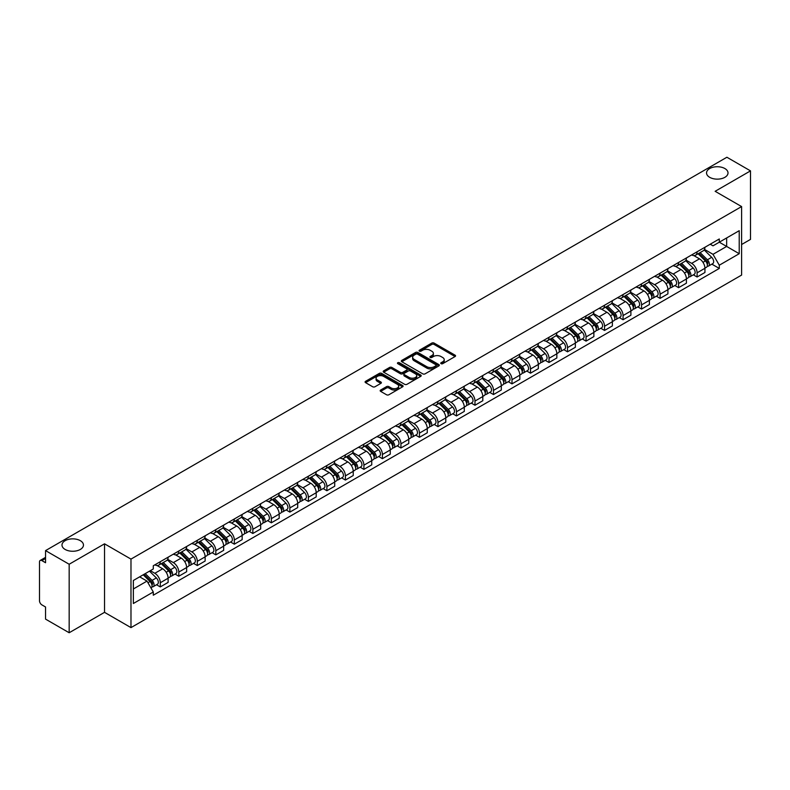 <?xml version="1.0" encoding="UTF-8"?>
<svg xmlns="http://www.w3.org/2000/svg" width="790" height="790" viewBox="0 0 790 790"><rect width="100%" height="100%" fill="white"/><g stroke="black" fill="none" stroke-linecap="round" stroke-linejoin="round"><path stroke-width="1.19" d="M441.077 363.676A1.155 0.662 0 0 0 442.706 363.676L455.079 356.537A1.649 0.948 0 0 0 455.563 355.865A1.649 0.948 0 0 0 455.079 355.184L434.115 343.087A1.649 0.948 0 0 0 431.784 343.087L419.411 350.227A1.155 0.662 0 0 0 421.04 351.175L422.64 350.247A5.273 3.042 0 0 1 430.096 350.247L431.844 351.254A5.273 3.042 0 0 1 433.384 353.406A5.273 3.042 0 0 1 431.844 355.559L430.244 356.478A1.155 0.662 0 0 0 431.873 357.426L433.473 356.497A5.273 3.042 0 0 1 440.929 356.497L442.676 357.505A5.273 3.042 0 0 1 444.217 359.657A5.273 3.042 0 0 1 442.676 361.81L441.077 362.738A1.155 0.662 0 0 0 441.077 363.676L441.077 362.738M80.323 540.676A10.744 6.202 0 0 0 68.612 539.333A10.744 6.202 0 0 0 61.985 545.061A10.744 6.202 0 0 0 65.126 549.445A10.744 6.202 0 0 0 76.837 550.788A10.744 6.202 0 0 0 83.463 545.061A10.744 6.202 0 0 0 80.323 540.676M724.874 168.547A10.744 6.202 0 0 0 713.163 167.203A10.744 6.202 0 0 0 706.537 172.931A10.744 6.202 0 0 0 709.677 177.316A10.744 6.202 0 0 0 721.389 178.668A10.744 6.202 0 0 0 728.015 172.931A10.744 6.202 0 0 0 724.874 168.547M380.652 390.023A1.649 0.948 0 0 0 380.168 390.695A1.649 0.948 0 0 0 380.652 391.366L386.537 394.763A1.649 0.948 0 0 0 388.868 394.763L402.604 386.824A1.649 0.948 0 0 0 403.088 386.152A1.649 0.948 0 0 0 402.604 385.481L381.639 373.374A1.649 0.948 0 0 0 379.319 373.374L365.572 381.313A1.649 0.948 0 0 0 365.089 381.985A1.649 0.948 0 0 0 365.572 382.656L372.673 386.754A1.649 0.948 0 0 0 375.003 386.754L380.889 383.367A1.649 0.948 0 0 0 381.373 382.686A1.649 0.948 0 0 0 380.889 382.014L377.363 379.98A4.404 2.548 0 0 1 376.07 378.183A4.404 2.548 0 0 1 378.795 375.833A4.404 2.548 0 0 1 383.594 376.386L397.4 384.355A4.404 2.548 0 0 1 398.683 386.152A4.404 2.548 0 0 1 395.968 388.502A4.404 2.548 0 0 1 391.168 387.949L388.868 386.626A1.649 0.948 0 0 0 386.537 386.626L380.652 390.023L380.652 391.366M130.982 559.103L104.527 543.826L69.165 564.248L45.553 550.61L726.889 157.25L750.5 170.877L715.138 191.299L741.603 206.575L130.982 559.103L130.982 627.615L741.603 275.078L741.603 206.575M422.759 373.848A1.649 0.948 0 0 0 425.089 373.848L438.835 365.918A1.649 0.948 0 0 0 439.309 365.237A1.649 0.948 0 0 0 438.835 364.565L417.871 352.468A1.649 0.948 0 0 0 415.54 352.468L401.794 360.398A1.649 0.948 0 0 0 401.31 361.07A1.649 0.948 0 0 0 401.794 361.741L422.759 373.848M398.239 363.923A1.155 0.662 0 0 1 399.404 364.091L399.404 362.719L420.724 375.023A1.649 0.948 0 0 1 421.198 375.694A1.649 0.948 0 0 1 420.724 376.366L406.978 384.305A1.649 0.948 0 0 1 404.648 384.305L383.683 372.199L389.559 368.831L389.559 367.459L383.683 370.856A1.649 0.948 0 0 0 383.199 371.527A1.649 0.948 0 0 0 383.683 372.199L383.683 370.856M389.559 368.831A1.649 0.948 0 0 1 391.889 368.831L391.889 367.459A1.649 0.948 0 0 0 389.559 367.459M391.889 367.459L400.392 372.366A1.649 0.948 0 0 0 402.722 372.366L406.623 370.115A1.649 0.948 0 0 0 407.107 369.444A1.649 0.948 0 0 0 406.623 368.772L397.775 363.657A1.155 0.662 0 0 1 399.404 362.719M69.165 564.248L69.165 632.75L45.553 619.123L45.553 606.996L41.87 604.873A3.357 1.935 -120 0 1 39.5 600.756L39.5 561.986A3.357 1.935 -120 0 1 40.191 560.446L45.553 557.355M741.603 244.525L750.5 239.39L750.5 170.877M69.165 632.75L104.527 612.339L130.982 627.615M45.553 550.61L45.553 562.737L41.87 560.614A3.357 1.935 -120 0 0 40.191 560.446M697.106 251.783A7.722 4.454 60 0 1 695.506 255.249L703.337 250.726A7.722 4.454 -120 0 0 704.937 247.27M685.987 260.098L691.645 263.366A7.722 4.454 60 0 1 697.106 272.817L704.937 268.294A7.722 4.454 -120 0 0 699.476 258.844L693.867 255.604M704.937 268.294L704.937 272.481L697.106 276.994L693.353 274.831M695.506 255.249A7.722 4.454 60 0 1 691.704 254.903M697.106 272.817L697.106 276.994M678.59 262.478A7.722 4.454 60 0 1 676.99 265.944L684.821 261.421A7.722 4.454 -120 0 0 686.421 257.955M674.838 285.516L678.59 287.688L686.421 283.166L686.421 278.988A7.722 4.454 -120 0 0 680.97 269.528L675.361 266.289M676.99 265.944A7.722 4.454 60 0 1 673.199 265.588M667.481 270.782L673.139 274.051A7.722 4.454 60 0 1 678.59 283.501L678.59 287.688M660.085 273.162A7.722 4.454 60 0 1 658.485 276.628L666.316 272.106A7.722 4.454 -120 0 0 667.915 268.64M656.332 296.201L660.085 298.373L667.915 293.85L667.915 289.673A7.722 4.454 -120 0 0 662.455 280.213L656.846 276.984M658.485 276.628A7.722 4.454 60 0 1 654.683 276.273M648.965 281.477L654.624 284.736A7.722 4.454 60 0 1 660.085 294.196L660.085 298.373M641.569 283.847A7.722 4.454 60 0 1 639.969 287.313L647.8 282.79A7.722 4.454 -120 0 0 649.4 279.324M637.816 306.895L641.569 309.058L649.4 304.535L649.4 300.358A7.722 4.454 -120 0 0 643.949 290.908L638.34 287.669M639.969 287.313A7.722 4.454 60 0 1 636.177 286.968M630.46 292.162L636.118 295.43A7.722 4.454 60 0 1 641.569 304.881L641.569 309.058M623.063 294.532A7.722 4.454 60 0 1 621.463 297.998L629.294 293.475A7.722 4.454 -120 0 0 630.894 290.009M619.311 317.58L623.063 319.743L630.894 315.22L630.894 311.043A7.722 4.454 -120 0 0 625.433 301.592L619.824 298.353M621.463 297.998A7.722 4.454 60 0 1 617.662 297.652M611.944 302.847L617.602 306.115A7.722 4.454 60 0 1 623.063 315.566L623.063 319.743M604.548 305.226A7.722 4.454 60 0 1 602.948 308.683L610.779 304.17A7.722 4.454 -120 0 0 612.378 300.704M600.795 328.265L604.548 330.437L612.378 325.915L612.378 321.728A7.722 4.454 -120 0 0 606.927 312.277L601.318 309.038M602.948 308.683A7.722 4.454 60 0 1 599.156 308.337M593.438 313.531L599.096 316.8A7.722 4.454 60 0 1 604.548 326.25L604.548 330.437M586.042 315.911A7.722 4.454 60 0 1 584.442 319.377L592.273 314.854A7.722 4.454 -120 0 0 593.873 311.388M582.289 338.95L586.042 341.122L593.873 336.599L593.873 332.422A7.722 4.454 -120 0 0 588.412 322.962L582.803 319.733M584.442 319.377A7.722 4.454 60 0 1 580.64 319.022M574.923 324.226L580.581 327.485A7.722 4.454 60 0 1 586.042 336.945L586.042 341.122M567.526 326.596A7.722 4.454 60 0 1 565.926 330.062L573.757 325.539A7.722 4.454 -120 0 0 575.357 322.073M563.774 349.634L567.526 351.807L575.357 347.284L575.357 343.107A7.722 4.454 -120 0 0 569.906 333.656L564.297 330.418M565.926 330.062A7.722 4.454 60 0 1 562.134 329.716M556.417 334.911L562.075 338.169A7.722 4.454 60 0 1 567.526 347.63L567.526 351.807M549.02 337.281A7.722 4.454 60 0 1 547.421 340.747L555.251 336.224A7.722 4.454 -120 0 0 556.851 332.758M545.268 360.329L549.02 362.491L556.851 357.969L556.851 353.792A7.722 4.454 -120 0 0 551.39 344.341L545.781 341.102M547.421 340.747A7.722 4.454 60 0 1 543.619 340.401M537.901 345.595L543.56 348.864A7.722 4.454 60 0 1 549.02 358.314L549.02 362.491M530.505 347.965A7.722 4.454 60 0 1 528.905 351.432L536.736 346.919A7.722 4.454 -120 0 0 538.336 343.453M526.752 371.014L530.505 373.176L538.336 368.663L538.336 364.476A7.722 4.454 -120 0 0 532.885 355.026L527.276 351.787M528.905 351.432A7.722 4.454 60 0 1 525.113 351.086M519.395 356.28L525.054 359.549A7.722 4.454 60 0 1 530.505 368.999L530.505 373.176M511.999 358.66A7.722 4.454 60 0 1 510.399 362.126L518.23 357.603A7.722 4.454 -120 0 0 519.83 354.137M508.246 381.698L511.999 383.871L519.83 379.348L519.83 375.171A7.722 4.454 -120 0 0 514.369 365.711L508.76 362.482M510.399 362.126A7.722 4.454 60 0 1 506.597 361.771M500.88 366.965L506.538 370.234A7.722 4.454 60 0 1 511.999 379.694L511.999 383.871M493.483 369.345A7.722 4.454 60 0 1 491.884 372.811L499.715 368.288A7.722 4.454 -120 0 0 501.314 364.822M489.731 392.383L493.483 394.556L501.314 390.033L501.314 385.856A7.722 4.454 -120 0 0 495.863 376.405L490.254 373.166M491.884 372.811A7.722 4.454 60 0 1 488.092 372.465M482.374 377.66L488.032 380.918A7.722 4.454 60 0 1 493.483 390.379L493.483 394.556M474.978 380.029A7.722 4.454 60 0 1 473.378 383.496L481.209 378.973A7.722 4.454 -120 0 0 482.809 375.507M471.225 403.078L474.978 405.24L482.809 400.718L482.809 396.541A7.722 4.454 -120 0 0 477.348 387.09L471.739 383.851M473.378 383.496A7.722 4.454 60 0 1 469.576 383.15M463.858 388.344L469.517 391.613A7.722 4.454 60 0 1 474.978 401.063L474.978 405.24M456.462 390.714A7.722 4.454 60 0 1 454.862 394.18L462.693 389.658A7.722 4.454 -120 0 0 464.293 386.201M452.709 413.763L456.462 415.925L464.293 411.412L464.293 407.225A7.722 4.454 -120 0 0 458.842 397.775L453.233 394.536M454.862 394.18A7.722 4.454 60 0 1 451.07 393.835M445.353 399.029L451.011 402.298A7.722 4.454 60 0 1 456.462 411.748L456.462 415.925M437.956 401.409A7.722 4.454 60 0 1 436.357 404.875L444.187 400.352A7.722 4.454 -120 0 0 445.787 396.886M434.204 424.447L437.956 426.62L445.787 422.097L445.787 417.92A7.722 4.454 -120 0 0 440.326 408.46L434.717 405.221M436.357 404.875A7.722 4.454 60 0 1 432.555 404.519M426.837 409.714L432.495 412.982A7.722 4.454 60 0 1 437.956 422.433L437.956 426.62M419.441 412.094A7.722 4.454 60 0 1 417.841 415.56L425.672 411.037A7.722 4.454 -120 0 0 427.272 407.571M415.688 435.132L419.441 437.305L427.272 432.782L427.272 428.605A7.722 4.454 -120 0 0 421.821 419.144L416.212 415.915M417.841 415.56A7.722 4.454 60 0 1 414.049 415.204M408.331 420.408L413.99 423.667A7.722 4.454 60 0 1 419.441 433.127L419.441 437.305M400.935 422.778A7.722 4.454 60 0 1 399.335 426.245L407.166 421.722A7.722 4.454 -120 0 0 408.766 418.256M397.182 445.827L400.935 447.989L408.766 443.466L408.766 439.289A7.722 4.454 -120 0 0 403.305 429.839L397.696 426.6M399.335 426.245A7.722 4.454 60 0 1 395.533 425.899M389.816 431.093L395.474 434.362A7.722 4.454 60 0 1 400.935 443.812L400.935 447.989M382.419 433.463A7.722 4.454 60 0 1 380.82 436.929L388.65 432.406A7.722 4.454 -120 0 0 390.25 428.94M378.667 456.511L382.419 458.674L390.25 454.151L390.25 449.974A7.722 4.454 -120 0 0 384.799 440.524L379.19 437.285M380.82 436.929A7.722 4.454 60 0 1 377.028 436.584M371.31 441.778L376.968 445.047A7.722 4.454 60 0 1 382.419 454.497L382.419 458.674M363.913 444.158A7.722 4.454 60 0 1 362.314 447.614L370.145 443.101A7.722 4.454 -120 0 0 371.744 439.635M360.161 467.196L363.913 469.369L371.744 464.846L371.744 460.669A7.722 4.454 -120 0 0 366.284 451.209L360.675 447.969M362.314 447.614A7.722 4.454 60 0 1 358.512 447.268M352.794 452.463L358.453 455.731A7.722 4.454 60 0 1 363.913 465.182L363.913 469.369M345.398 454.843A7.722 4.454 60 0 1 343.798 458.309L351.629 453.786A7.722 4.454 -120 0 0 353.229 450.32M341.645 477.881L345.398 480.053L353.229 475.531L353.229 471.353A7.722 4.454 -120 0 0 347.778 461.893L342.169 458.664M343.798 458.309A7.722 4.454 60 0 1 340.006 457.953M334.288 463.157L339.947 466.416A7.722 4.454 60 0 1 345.398 475.876L345.398 480.053M326.892 465.527A7.722 4.454 60 0 1 325.292 468.993L333.123 464.471A7.722 4.454 -120 0 0 334.723 461.005M323.14 488.566L326.892 490.738L334.723 486.215L334.723 482.038A7.722 4.454 -120 0 0 329.262 472.588L323.653 469.349M325.292 468.993A7.722 4.454 60 0 1 321.49 468.648M315.773 473.842L321.431 477.101A7.722 4.454 60 0 1 326.892 486.561L326.892 490.738M308.376 476.212A7.722 4.454 60 0 1 306.777 479.678L314.608 475.155A7.722 4.454 -120 0 0 316.207 471.689M304.624 499.26L308.376 501.423L316.207 496.9L316.207 492.723A7.722 4.454 -120 0 0 310.756 483.273L305.147 480.034M306.777 479.678A7.722 4.454 60 0 1 302.985 479.332M297.267 484.527L302.925 487.795A7.722 4.454 60 0 1 308.376 497.246L308.376 501.423M289.871 486.907A7.722 4.454 60 0 1 288.271 490.363L296.102 485.85A7.722 4.454 -120 0 0 297.702 482.384M286.118 509.945L289.871 512.108L297.702 507.595L297.702 503.408A7.722 4.454 -120 0 0 292.241 493.957L286.632 490.718M288.271 490.363A7.722 4.454 60 0 1 284.469 490.017M278.751 495.212L284.41 498.48A7.722 4.454 60 0 1 289.871 507.931L289.871 512.108M271.355 497.591A7.722 4.454 60 0 1 269.755 501.058L277.586 496.535A7.722 4.454 -120 0 0 279.186 493.069M267.603 520.63L271.355 522.802L279.186 518.28L279.186 514.102A7.722 4.454 -120 0 0 273.735 504.642L268.126 501.413M269.755 501.058A7.722 4.454 60 0 1 265.963 500.702M260.246 505.896L265.904 509.165A7.722 4.454 60 0 1 271.355 518.625L271.355 522.802M252.849 508.276A7.722 4.454 60 0 1 251.25 511.742L259.081 507.219A7.722 4.454 -120 0 0 260.68 503.753M249.097 531.314L252.849 533.487L260.68 528.964L260.68 524.787A7.722 4.454 -120 0 0 255.219 515.337L249.61 512.098M251.25 511.742A7.722 4.454 60 0 1 247.448 511.397M241.73 516.591L247.389 519.85A7.722 4.454 60 0 1 252.849 529.31L252.849 533.487M234.334 518.961A7.722 4.454 60 0 1 232.734 522.427L240.565 517.904A7.722 4.454 -120 0 0 242.165 514.438M230.581 542.009L234.334 544.172L242.165 539.649L242.165 535.472A7.722 4.454 -120 0 0 236.714 526.021L231.105 522.783M232.734 522.427A7.722 4.454 60 0 1 228.942 522.081M223.224 527.276L228.883 530.544A7.722 4.454 60 0 1 234.334 539.995L234.334 544.172M215.828 529.646A7.722 4.454 60 0 1 214.228 533.112L222.059 528.589A7.722 4.454 -120 0 0 223.659 525.133M212.076 552.694L215.828 554.856L223.659 550.344L223.659 546.157A7.722 4.454 -120 0 0 218.198 536.706L212.589 533.467M214.228 533.112A7.722 4.454 60 0 1 210.426 532.766M204.709 537.96L210.367 541.229A7.722 4.454 60 0 1 215.828 550.679L215.828 554.856M197.312 540.34A7.722 4.454 60 0 1 195.713 543.806L203.544 539.284A7.722 4.454 -120 0 0 205.143 535.817M193.56 563.379L197.312 565.551L205.143 561.028L205.143 556.851A7.722 4.454 -120 0 0 199.692 547.391L194.083 544.152M195.713 543.806A7.722 4.454 60 0 1 191.921 543.451M186.203 548.645L191.861 551.914A7.722 4.454 60 0 1 197.312 561.364L197.312 565.551M178.807 551.025A7.722 4.454 60 0 1 177.207 554.491L185.038 549.968A7.722 4.454 -120 0 0 186.638 546.502M175.054 574.063L178.807 576.236L186.638 571.713L186.638 567.536A7.722 4.454 -120 0 0 181.177 558.076L175.568 554.847M177.207 554.491A7.722 4.454 60 0 1 173.405 554.145M167.687 559.34L173.346 562.599A7.722 4.454 60 0 1 178.807 572.059L178.807 576.236M160.291 561.71A7.722 4.454 60 0 1 158.691 565.176L166.522 560.653A7.722 4.454 -120 0 0 168.122 557.187M156.539 584.758L160.291 586.921L168.122 582.398L168.122 578.221A7.722 4.454 -120 0 0 162.671 568.77L157.062 565.531M158.691 565.176A7.722 4.454 60 0 1 154.899 564.83M150.327 570.686L154.84 573.293A7.722 4.454 60 0 1 160.291 582.744L160.291 586.921M710.22 244.219L713.005 245.828L739.223 230.69L726.652 237.948L726.652 246.441L713.005 254.321L704.502 249.413M133.362 588.975L147.009 581.094L153.29 591.987L133.362 603.501L133.362 580.482L153.29 568.968L153.29 565.749L719.295 238.975L719.295 242.194L739.223 253.709L719.295 265.213L713.005 254.321M739.223 230.69L739.223 253.709M153.29 591.987L153.29 595.216L719.295 268.432L719.295 265.213M104.527 543.826L104.527 612.339M147.009 581.094L139.652 576.848M711.859 264.146L719.295 268.432M441.531 363.844L442.676 363.183A5.273 3.042 0 0 0 444.217 361.03L444.217 359.657M433.384 353.406L433.384 354.779A5.273 3.042 0 0 1 431.844 356.932L430.698 357.584M455.06 356.547L434.115 344.45A1.649 0.948 0 0 0 431.784 344.45L419.865 351.333M438.806 365.928L417.871 353.831A1.649 0.948 0 0 0 415.54 353.831L401.814 361.761M435.922 365.711A1.155 0.662 0 0 0 435.922 364.773L417.515 354.147A1.155 0.662 0 0 0 415.886 354.147L414.197 355.125A5.273 3.042 0 0 0 412.656 357.278A5.273 3.042 0 0 0 414.197 359.42L426.778 366.688A5.273 3.042 0 0 0 434.233 366.688L435.922 365.711L435.922 367.083A1.155 0.662 0 0 0 436.258 366.609L436.258 365.237M412.656 357.278L412.656 358.64A5.273 3.042 0 0 0 414.197 360.793L414.197 359.42M435.922 367.083L434.233 368.061A5.273 3.042 0 0 1 426.778 368.061L414.197 360.793M391.889 368.831L400.392 373.739A1.649 0.948 0 0 0 402.722 373.739L406.623 371.488A1.649 0.948 0 0 0 407.107 370.816L407.107 369.444M399.404 364.091L420.695 376.386M409.22 377.462A4.404 2.548 0 0 0 414.019 378.015A4.404 2.548 0 0 0 416.735 375.665A4.404 2.548 0 0 0 415.451 373.868L410.583 371.053A1.649 0.948 0 0 0 408.252 371.053L404.352 373.315A1.649 0.948 0 0 0 403.878 373.986A1.649 0.948 0 0 0 404.352 374.657L409.22 377.462L409.22 378.835A4.404 2.548 0 0 0 414.019 379.388A4.404 2.548 0 0 0 416.735 377.037L416.735 375.665M403.878 373.986L403.878 375.349A1.649 0.948 0 0 0 404.352 376.03L404.352 374.657M409.22 378.835L404.352 376.03M398.683 386.152L398.683 387.525A4.404 2.548 0 0 1 395.968 389.875A4.404 2.548 0 0 1 391.168 389.322L388.868 387.999A1.649 0.948 0 0 0 386.537 387.999L380.671 391.376M376.07 378.183L376.07 379.556A4.404 2.548 0 0 0 377.363 381.353L377.363 379.98M380.869 383.377L377.363 381.353M402.584 386.843L381.639 374.746A1.649 0.948 0 0 0 379.319 374.746L365.592 382.666L365.572 381.313M698.103 253.758L705.391 260.947A4.197 2.419 60 0 1 706.497 267.237L704.937 268.146M699.555 255.19L702.646 256.977M698.913 253.284L706.892 261.164A2.014 1.165 60 0 1 707.425 264.186A2.014 1.165 60 0 1 707.238 264.255M700.118 252.593L707.406 259.782A4.197 2.419 60 0 1 708.512 266.072A4.197 2.419 60 0 1 707.248 266.21M704.196 249.936L711.681 257.313A4.197 2.419 60 0 1 712.787 263.603L708.512 266.072M679.588 264.443L686.885 271.632A4.197 2.419 60 0 1 687.991 277.922L686.421 278.831M681.039 265.875L684.13 267.662M680.397 263.978L688.386 271.849A2.014 1.165 60 0 1 688.919 274.871A2.014 1.165 60 0 1 688.732 274.94M681.602 263.277L688.9 270.466A4.197 2.419 60 0 1 690.006 276.757A4.197 2.419 60 0 1 688.742 276.895M685.69 260.621L693.166 268.007A4.197 2.419 60 0 1 694.282 274.298L690.006 276.757M661.082 275.127L668.37 282.326A4.197 2.419 60 0 1 669.476 288.607L667.915 289.515M662.534 276.559L665.624 278.347M661.892 274.663L669.871 282.543A2.014 1.165 60 0 1 670.404 285.555A2.014 1.165 60 0 1 670.216 285.634M663.096 273.962L670.384 281.161A4.197 2.419 60 0 1 671.49 287.451A4.197 2.419 60 0 1 670.226 287.58M667.175 271.306L674.66 278.692A4.197 2.419 60 0 1 675.766 284.983L671.49 287.451M642.566 285.812L649.864 293.011A4.197 2.419 60 0 1 650.97 299.301L649.4 300.2M644.018 287.254L647.109 289.031M643.376 285.348L651.365 293.228A2.014 1.165 60 0 1 651.898 296.24A2.014 1.165 60 0 1 651.711 296.319M644.581 284.647L651.878 291.846A4.197 2.419 60 0 1 652.984 298.136A4.197 2.419 60 0 1 651.72 298.265M648.669 282L656.144 289.377A4.197 2.419 60 0 1 657.26 295.667L652.984 298.136M624.061 296.507L631.348 303.696A4.197 2.419 60 0 1 632.454 309.986L630.894 310.885M625.512 297.939L628.603 299.726M624.87 296.033L632.849 303.913A2.014 1.165 60 0 1 633.383 306.935A2.014 1.165 60 0 1 633.195 307.004M626.075 295.341L633.363 302.531A4.197 2.419 60 0 1 634.469 308.821A4.197 2.419 60 0 1 633.205 308.959M630.153 292.685L637.639 300.062A4.197 2.419 60 0 1 638.745 306.352L634.469 308.821M605.545 307.192L612.843 314.381A4.197 2.419 60 0 1 613.949 320.671L612.378 321.579M606.996 308.623L610.087 310.411M606.355 306.718L614.344 314.598A2.014 1.165 60 0 1 614.877 317.62A2.014 1.165 60 0 1 614.689 317.689M607.559 306.026L614.857 313.215A4.197 2.419 60 0 1 615.963 319.506A4.197 2.419 60 0 1 614.699 319.644M611.648 303.37L619.123 310.756A4.197 2.419 60 0 1 620.239 317.047L615.963 319.506M587.039 317.876L594.327 325.065A4.197 2.419 60 0 1 595.433 331.356L593.873 332.264M588.491 319.308L591.582 321.096M587.849 317.412L595.828 325.282A2.014 1.165 60 0 1 596.361 328.304A2.014 1.165 60 0 1 596.174 328.383M589.054 316.711L596.341 323.91A4.197 2.419 60 0 1 597.447 330.19A4.197 2.419 60 0 1 596.183 330.329M593.132 314.055L600.617 321.441A4.197 2.419 60 0 1 601.723 327.731L597.447 330.19M568.524 328.561L575.821 335.76A4.197 2.419 60 0 1 576.927 342.05L575.357 342.949M569.975 329.993L573.066 331.78M569.333 328.097L577.322 335.977A2.014 1.165 60 0 1 577.855 338.989A2.014 1.165 60 0 1 577.668 339.068M570.538 327.396L577.836 334.595A4.197 2.419 60 0 1 578.942 340.885A4.197 2.419 60 0 1 577.678 341.013M574.626 324.739L582.102 332.126A4.197 2.419 60 0 1 583.218 338.416L578.942 340.885M550.018 339.246L557.306 346.445A4.197 2.419 60 0 1 558.412 352.735L556.851 353.634M551.469 340.688L554.56 342.465M550.827 338.782L558.807 346.662A2.014 1.165 60 0 1 559.34 349.684A2.014 1.165 60 0 1 559.152 349.753M552.032 338.081L559.32 345.279A4.197 2.419 60 0 1 560.426 351.57A4.197 2.419 60 0 1 559.162 351.708M556.111 335.434L563.596 342.811A4.197 2.419 60 0 1 564.702 349.101L560.426 351.57M531.502 349.94L538.8 357.129A4.197 2.419 60 0 1 539.906 363.42L538.336 364.328M532.954 351.372L536.045 353.16M532.312 349.466L540.301 357.347A2.014 1.165 60 0 1 540.834 360.368A2.014 1.165 60 0 1 540.646 360.438M533.517 348.775L540.814 355.964A4.197 2.419 60 0 1 541.92 362.255A4.197 2.419 60 0 1 540.656 362.393M537.605 346.119L545.08 353.495A4.197 2.419 60 0 1 546.196 359.786L541.92 362.255M512.996 360.625L520.284 367.814A4.197 2.419 60 0 1 521.39 374.104L519.83 375.013M514.448 362.057L517.539 363.844M513.806 360.161L521.785 368.031A2.014 1.165 60 0 1 522.318 371.053A2.014 1.165 60 0 1 522.131 371.122M515.011 359.46L522.299 366.649A4.197 2.419 60 0 1 523.405 372.939A4.197 2.419 60 0 1 522.141 373.078M519.089 356.803L526.575 364.19A4.197 2.419 60 0 1 527.681 370.48L523.405 372.939M494.481 371.31L501.778 378.509A4.197 2.419 60 0 1 502.884 384.799L501.314 385.698M495.932 372.742L499.023 374.529M495.291 370.846L503.279 378.726A2.014 1.165 60 0 1 503.813 381.738A2.014 1.165 60 0 1 503.625 381.817M496.495 370.145L503.793 377.344A4.197 2.419 60 0 1 504.899 383.634A4.197 2.419 60 0 1 503.635 383.762M500.584 367.488L508.059 374.875A4.197 2.419 60 0 1 509.175 381.165L504.899 383.634M475.975 381.995L483.263 389.194A4.197 2.419 60 0 1 484.369 395.484L482.809 396.382M477.427 383.436L480.518 385.214M476.785 381.531L484.764 389.411A2.014 1.165 60 0 1 485.297 392.433A2.014 1.165 60 0 1 485.109 392.502M477.99 380.829L485.277 388.028A4.197 2.419 60 0 1 486.383 394.319A4.197 2.419 60 0 1 485.119 394.457M482.068 378.183L489.553 385.56A4.197 2.419 60 0 1 490.659 391.85L486.383 394.319M457.459 392.689L464.757 399.878A4.197 2.419 60 0 1 465.863 406.169L464.293 407.077M458.911 394.121L462.002 395.909M458.269 392.215L466.258 400.096A2.014 1.165 60 0 1 466.791 403.117A2.014 1.165 60 0 1 466.604 403.186M459.474 391.524L466.772 398.713A4.197 2.419 60 0 1 467.878 405.003A4.197 2.419 60 0 1 466.613 405.142M463.562 388.868L471.038 396.244A4.197 2.419 60 0 1 472.153 402.535L467.878 405.003M438.954 403.374L446.241 410.563A4.197 2.419 60 0 1 447.347 416.853L445.787 417.762M440.405 404.806L443.496 406.593M439.763 402.91L447.742 410.78A2.014 1.165 60 0 1 448.276 413.802A2.014 1.165 60 0 1 448.088 413.871M440.968 402.209L448.256 409.398A4.197 2.419 60 0 1 449.362 415.688A4.197 2.419 60 0 1 448.098 415.826M445.047 399.552L452.532 406.939A4.197 2.419 60 0 1 453.638 413.229L449.362 415.688M420.438 414.059L427.736 421.258A4.197 2.419 60 0 1 428.842 427.548L427.272 428.447M421.89 415.491L424.981 417.278M421.248 413.595L429.237 421.475A2.014 1.165 60 0 1 429.77 424.487A2.014 1.165 60 0 1 429.582 424.566M422.453 412.894L429.75 420.092A4.197 2.419 60 0 1 430.856 426.383A4.197 2.419 60 0 1 429.592 426.511M426.541 410.237L434.016 417.624A4.197 2.419 60 0 1 435.132 423.914L430.856 426.383M401.932 424.744L409.22 431.942A4.197 2.419 60 0 1 410.326 438.233L408.766 439.131M403.384 426.185L406.475 427.963M402.742 424.279L410.721 432.16A2.014 1.165 60 0 1 411.254 435.172A2.014 1.165 60 0 1 411.067 435.25M403.947 423.578L411.235 430.777A4.197 2.419 60 0 1 412.341 437.068A4.197 2.419 60 0 1 411.077 437.196M408.025 420.932L415.51 428.308A4.197 2.419 60 0 1 416.616 434.599L412.341 437.068M383.417 435.438L390.714 442.627A4.197 2.419 60 0 1 391.82 448.918L390.25 449.816M384.868 436.87L387.959 438.657M384.226 434.964L392.215 442.844A2.014 1.165 60 0 1 392.749 445.866A2.014 1.165 60 0 1 392.561 445.935M385.431 434.273L392.729 441.462A4.197 2.419 60 0 1 393.835 447.752A4.197 2.419 60 0 1 392.571 447.891M389.519 431.617L396.995 438.993A4.197 2.419 60 0 1 398.111 445.284L393.835 447.752M364.911 446.123L372.199 453.312A4.197 2.419 60 0 1 373.305 459.602L371.744 460.511M366.363 447.555L369.453 449.342M365.721 445.649L373.7 453.529A2.014 1.165 60 0 1 374.233 456.551A2.014 1.165 60 0 1 374.045 456.62M366.925 444.958L374.213 452.147A4.197 2.419 60 0 1 375.319 458.437A4.197 2.419 60 0 1 374.055 458.575M371.004 442.301L378.489 449.688A4.197 2.419 60 0 1 379.595 455.978L375.319 458.437M346.395 456.808L353.693 464.007A4.197 2.419 60 0 1 354.799 470.287L353.229 471.196M347.847 458.24L350.938 460.027M347.205 456.344L355.194 464.214A2.014 1.165 60 0 1 355.727 467.236A2.014 1.165 60 0 1 355.54 467.315M348.41 455.642L355.707 462.841A4.197 2.419 60 0 1 356.813 469.132A4.197 2.419 60 0 1 355.549 469.26M352.498 452.986L359.973 460.373A4.197 2.419 60 0 1 361.089 466.663L356.813 469.132M327.89 467.492L335.177 474.691A4.197 2.419 60 0 1 336.283 480.982L334.723 481.88M329.341 468.934L332.432 470.712M328.699 467.028L336.678 474.909A2.014 1.165 60 0 1 337.212 477.92A2.014 1.165 60 0 1 337.024 477.999M329.904 466.327L337.192 473.526A4.197 2.419 60 0 1 338.298 479.816A4.197 2.419 60 0 1 337.034 479.945M333.982 463.671L341.468 471.057A4.197 2.419 60 0 1 342.574 477.348L338.298 479.816M309.374 478.177L316.672 485.376A4.197 2.419 60 0 1 317.778 491.666L316.207 492.565M310.825 479.619L313.916 481.396M310.184 477.713L318.173 485.593A2.014 1.165 60 0 1 318.706 488.615A2.014 1.165 60 0 1 318.518 488.684M311.388 477.022L318.686 484.211A4.197 2.419 60 0 1 319.792 490.501A4.197 2.419 60 0 1 318.528 490.639M315.477 474.365L322.952 481.742A4.197 2.419 60 0 1 324.068 488.032L319.792 490.501M290.868 488.872L298.156 496.061A4.197 2.419 60 0 1 299.262 502.351L297.702 503.26M292.32 490.304L295.411 492.091M291.678 488.398L299.657 496.278A2.014 1.165 60 0 1 300.19 499.3A2.014 1.165 60 0 1 300.002 499.369M292.883 487.707L300.17 494.896A4.197 2.419 60 0 1 301.276 501.186A4.197 2.419 60 0 1 300.012 501.324M296.961 485.05L304.446 492.437A4.197 2.419 60 0 1 305.552 498.717L301.276 501.186M272.353 499.557L279.65 506.745A4.197 2.419 60 0 1 280.756 513.036L279.186 513.944M273.804 500.988L276.895 502.776M273.162 499.092L281.151 506.963A2.014 1.165 60 0 1 281.684 509.985A2.014 1.165 60 0 1 281.497 510.054M274.367 498.391L281.665 505.58A4.197 2.419 60 0 1 282.771 511.871A4.197 2.419 60 0 1 281.507 512.009M278.455 495.735L285.931 503.121A4.197 2.419 60 0 1 287.047 509.412L282.771 511.871M253.847 510.241L261.135 517.44A4.197 2.419 60 0 1 262.24 523.731L260.68 524.629M255.298 511.673L258.389 513.461M254.656 509.777L262.635 517.657A2.014 1.165 60 0 1 263.169 520.669A2.014 1.165 60 0 1 262.981 520.748M255.861 509.076L263.149 516.275A4.197 2.419 60 0 1 264.255 522.565A4.197 2.419 60 0 1 262.991 522.694M259.94 506.42L267.425 513.806A4.197 2.419 60 0 1 268.531 520.096L264.255 522.565M235.331 520.926L242.629 528.125A4.197 2.419 60 0 1 243.735 534.415L242.165 535.314M236.783 522.368L239.874 524.145M236.141 520.462L244.13 528.342A2.014 1.165 60 0 1 244.663 531.364A2.014 1.165 60 0 1 244.475 531.433M237.346 519.761L244.643 526.96A4.197 2.419 60 0 1 245.749 533.25A4.197 2.419 60 0 1 244.485 533.388M241.434 517.114L248.909 524.491A4.197 2.419 60 0 1 250.025 530.781L245.749 533.25M216.825 531.621L224.113 538.81A4.197 2.419 60 0 1 225.219 545.1L223.659 546.009M218.277 533.053L221.368 534.84M217.635 531.147L225.614 539.027A2.014 1.165 60 0 1 226.147 542.049A2.014 1.165 60 0 1 225.96 542.118M218.84 530.455L226.128 537.644A4.197 2.419 60 0 1 227.234 543.935A4.197 2.419 60 0 1 225.97 544.073M222.918 527.799L230.404 535.176A4.197 2.419 60 0 1 231.51 541.466L227.234 543.935M198.31 542.305L205.607 549.494A4.197 2.419 60 0 1 206.713 555.785L205.143 556.693M199.761 543.737L202.852 545.525M199.119 541.841L207.108 549.712A2.014 1.165 60 0 1 207.642 552.733A2.014 1.165 60 0 1 207.454 552.803M200.324 541.14L207.622 548.329A4.197 2.419 60 0 1 208.728 554.62A4.197 2.419 60 0 1 207.464 554.758M204.413 538.484L211.888 545.87A4.197 2.419 60 0 1 213.004 552.161L208.728 554.62M179.804 552.99L187.092 560.189A4.197 2.419 60 0 1 188.198 566.479L186.638 567.378M181.256 554.422L184.347 556.209M180.614 552.526L188.593 560.406A2.014 1.165 60 0 1 189.126 563.418A2.014 1.165 60 0 1 188.938 563.497M181.819 551.825L189.106 559.024A4.197 2.419 60 0 1 190.212 565.314A4.197 2.419 60 0 1 188.948 565.442M185.897 549.168L193.382 556.555A4.197 2.419 60 0 1 194.488 562.845L190.212 565.314M161.288 563.675L168.586 570.874A4.197 2.419 60 0 1 169.692 577.164L168.122 578.063M162.74 565.117L165.831 566.894M162.098 563.211L170.087 571.091A2.014 1.165 60 0 1 170.62 574.113A2.014 1.165 60 0 1 170.433 574.182M163.303 562.51L170.601 569.708A4.197 2.419 60 0 1 171.707 575.999A4.197 2.419 60 0 1 170.442 576.127M167.391 559.863L174.867 567.24A4.197 2.419 60 0 1 175.982 573.53L171.707 575.999M143.217 574.794L150.07 581.558A4.197 2.419 60 0 1 151.176 587.849L150.969 587.967M144.234 575.801L147.325 577.589M144.017 574.33L151.571 581.776A2.014 1.165 60 0 1 152.105 584.798A2.014 1.165 60 0 1 151.917 584.867M145.232 573.629L152.085 580.393A4.197 2.419 60 0 1 153.191 586.684A4.197 2.419 60 0 1 151.927 586.822M149.498 571.16L156.361 577.925A4.197 2.419 60 0 1 157.467 584.215L153.191 586.684M178.807 572.059L186.638 567.536M197.312 561.364L205.143 556.851M215.828 550.679L223.659 546.157M234.334 539.995L242.165 535.472M252.849 529.31L260.68 524.787M271.355 518.625L279.186 514.102M289.871 507.931L297.702 503.408M308.376 497.246L316.207 492.723M326.892 486.561L334.723 482.038M345.398 475.876L353.229 471.353M363.913 465.182L371.744 460.669M382.419 454.497L390.25 449.974M400.935 443.812L408.766 439.289M419.441 433.127L427.272 428.605M437.956 422.433L445.787 417.92M456.462 411.748L464.293 407.225M474.978 401.063L482.809 396.541M493.483 390.379L501.314 385.856M511.999 379.694L519.83 375.171M530.505 368.999L538.336 364.476M549.02 358.314L556.851 353.792M567.526 347.63L575.357 343.107M586.042 336.945L593.873 332.422M604.548 326.25L612.378 321.728M623.063 315.566L630.894 311.043M641.569 304.881L649.4 300.358M660.085 294.196L667.915 289.673M678.59 283.501L686.421 278.988M160.291 582.744L168.122 578.221M154.84 573.293L162.671 568.77M173.346 562.599L181.177 558.076M191.861 551.914L199.692 547.391M210.367 541.229L218.198 536.706M228.883 530.544L236.714 526.021M247.389 519.85L255.219 515.337M265.904 509.165L273.735 504.642M284.41 498.48L292.241 493.957M302.925 487.795L310.756 483.273M321.431 477.101L329.262 472.588M339.947 466.416L347.778 461.893M358.453 455.731L366.284 451.209M376.968 445.047L384.799 440.524M395.474 434.362L403.305 429.839M413.99 423.667L421.821 419.144M432.495 412.982L440.326 408.46M451.011 402.298L458.842 397.775M469.517 391.613L477.348 387.09M488.032 380.918L495.863 376.405M506.538 370.234L514.369 365.711M525.054 359.549L532.885 355.026M543.56 348.864L551.39 344.341M562.075 338.169L569.906 333.656M580.581 327.485L588.412 322.962M599.096 316.8L606.927 312.277M617.602 306.115L625.433 301.592M636.118 295.43L643.949 290.908M654.624 284.736L662.455 280.213M673.139 274.051L680.97 269.528M691.645 263.366L699.476 258.844M45.553 558.49L41.87 560.614M442.676 363.183L442.676 361.81M430.244 357.426L430.244 356.478M431.844 356.932L431.844 355.559M419.411 351.175L419.411 350.227M431.784 344.45L431.784 343.087M434.115 344.45L434.115 343.087M455.079 356.537L455.079 355.184M401.794 361.741L401.794 360.398M415.54 353.831L415.54 352.468M417.871 353.831L417.871 352.468M438.835 365.918L438.835 364.565M426.778 368.061L426.778 366.688M434.233 368.061L434.233 366.688M400.392 373.739L400.392 372.366M402.722 373.739L402.722 372.366M406.623 371.488L406.623 370.115M420.724 376.366L420.724 375.023M386.537 387.999L386.537 386.626M388.868 387.999L388.868 386.626M391.168 389.322L391.168 387.949M380.889 383.367L380.889 382.014M379.319 374.746L379.319 373.374M381.639 374.746L381.639 373.374M402.604 386.824L402.604 385.481M705.391 260.947L702.981 262.339M707.84 263.258L707.09 263.702M711.681 257.313L707.406 259.782M686.885 271.632L684.476 273.024M689.334 273.952L688.574 274.387M693.166 268.007L688.9 270.466M668.37 282.326L665.96 283.709M670.819 284.637L670.068 285.072M674.66 278.692L670.384 281.161M649.864 293.011L647.454 294.403M652.313 295.322L651.553 295.756M656.144 289.377L651.878 291.846M631.348 303.696L628.939 305.088M633.797 306.007L633.047 306.451M637.639 300.062L633.363 302.531M612.843 314.381L610.433 315.773M615.292 316.701L614.531 317.136M619.123 310.756L614.857 313.215M594.327 325.065L591.917 326.458M596.776 327.386L596.025 327.82M600.617 321.441L596.341 323.91M575.821 335.76L573.412 337.152M578.27 338.071L577.51 338.505M582.102 332.126L577.836 334.595M557.306 346.445L554.896 347.837M559.755 348.755L559.004 349.19M563.596 342.811L559.32 345.279M538.8 357.129L536.39 358.522M541.249 359.45L540.488 359.885M545.08 353.495L540.814 355.964M520.284 367.814L517.875 369.207M522.733 370.135L521.983 370.569M526.575 364.19L522.299 366.649M501.778 378.509L499.369 379.901M504.227 380.82L503.467 381.254M508.059 374.875L503.793 377.344M483.263 389.194L480.853 390.586M485.712 391.504L484.961 391.939M489.553 385.56L485.277 388.028M464.757 399.878L462.348 401.271M467.206 402.189L466.446 402.633M471.038 396.244L466.772 398.713M446.241 410.563L443.832 411.955M448.69 412.884L447.94 413.318M452.532 406.939L448.256 409.398M427.736 421.258L425.326 422.64M430.185 423.568L429.424 424.003M434.016 417.624L429.75 420.092M409.22 431.942L406.81 433.335M411.669 434.253L410.919 434.688M415.51 428.308L411.235 430.777M390.714 442.627L388.305 444.019M393.163 444.938L392.403 445.382M396.995 438.993L392.729 441.462M372.199 453.312L369.789 454.704M374.648 455.632L373.897 456.067M378.489 449.688L374.213 452.147M353.693 464.007L351.283 465.389M356.142 466.317L355.382 466.752M359.973 460.373L355.707 462.841M335.177 474.691L332.768 476.084M337.626 477.002L336.876 477.437M341.468 471.057L337.192 473.526M316.672 485.376L314.262 486.768M319.121 487.687L318.36 488.131M322.952 481.742L318.686 484.211M298.156 496.061L295.746 497.453M300.605 498.381L299.854 498.816M304.446 492.437L300.17 494.896M279.65 506.745L277.241 508.138M282.099 509.066L281.339 509.501M285.931 503.121L281.665 505.58M261.135 517.44L258.725 518.832M263.584 519.751L262.833 520.185M267.425 513.806L263.149 516.275M242.629 528.125L240.219 529.517M245.078 530.436L244.317 530.87M248.909 524.491L244.643 526.96M224.113 538.81L221.704 540.202M226.562 541.12L225.812 541.565M230.404 535.176L226.128 537.644M205.607 549.494L203.198 550.887M208.056 551.815L207.296 552.25M211.888 545.87L207.622 548.329M187.092 560.189L184.682 561.572M189.541 562.5L188.79 562.934M193.382 556.555L189.106 559.024M168.586 570.874L166.177 572.266M171.035 573.185L170.275 573.619M174.867 567.24L170.601 569.708M150.07 581.558L147.967 582.773M152.519 583.869L151.769 584.314M156.361 577.925L152.085 580.393"/></g></svg>
